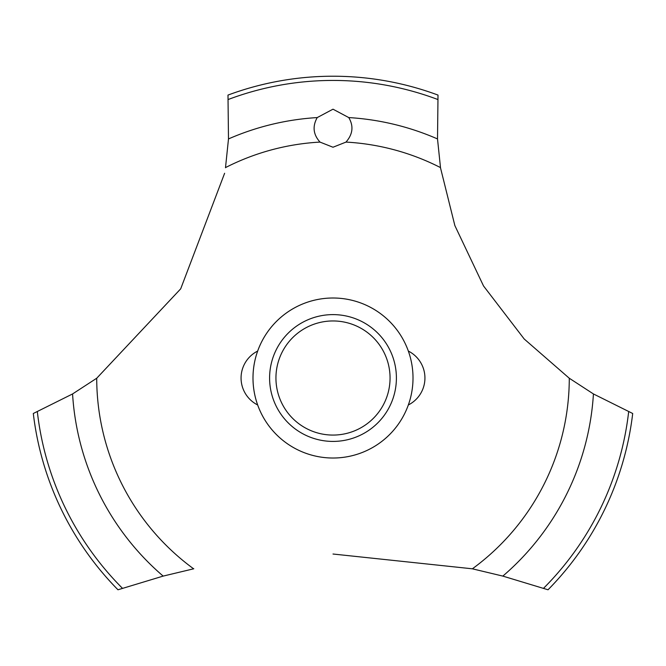 <?xml version="1.0" encoding="UTF-8"?>
<svg xmlns="http://www.w3.org/2000/svg" width="666" height="666" viewBox="0 0 666 666"><rect width="100%" height="100%" fill="white"/><g stroke="black" fill="none" stroke-linecap="round" stroke-linejoin="round"><path stroke-width="1" d="M96.853 378.146L72.569 393.947L33.3 413.494A301.79 301.79 0 0 0 117.974 589.776L163.162 576.098L193.789 568.772M413.012 378.013A80.012 80.012 0 0 1 333 458.025A80.012 80.012 0 0 1 252.988 378.013A80.012 80.012 0 0 1 333 298.002A80.012 80.012 0 0 1 413.012 378.013A80.012 80.012 0 0 0 292.998 308.724A80.012 80.012 0 0 0 292.998 447.302A80.012 80.012 0 0 0 413.012 378.013M224.617 173.268L180.694 288.836L96.72 378.246A236.28 236.28 0 0 0 193.615 568.806M333 554.02L472.385 568.806A236.28 236.28 0 0 0 569.28 378.246L524.2 338.994L483.533 285.972L454.87 225.599L440.551 168.032M440.484 167.591A236.28 236.28 0 0 0 346.004 142.091L333 147.236L319.996 142.091A236.28 236.28 0 0 0 225.516 167.591M320.13 142.216C313.228 134.64 312.262 126.423 317.232 117.574L333 109.191L348.759 117.574C353.812 126.099 352.847 134.316 345.87 142.216M440.509 167.757L437.512 138.936L438.012 95.08A301.79 301.79 0 0 0 227.988 95.08L228.488 138.936L225.491 167.757M472.211 568.772L502.838 576.098L548.026 589.776A301.79 301.79 0 0 0 632.7 413.494L593.431 393.947L569.147 378.146M269.597 378.013A63.403 63.403 0 0 1 333 314.61A63.403 63.403 0 0 1 396.403 378.013A63.403 63.403 0 0 1 333 441.416A63.403 63.403 0 0 1 269.597 378.013M275.94 378.013A57.06 57.06 0 0 0 333 435.073A57.06 57.06 0 0 0 390.06 378.013A57.06 57.06 0 0 0 333 320.954A57.06 57.06 0 0 0 275.94 378.013M348.768 117.574A260.922 260.922 0 0 1 437.512 138.936M228.313 99.459A297.577 297.577 0 0 1 437.687 99.459M228.488 138.936A260.922 260.922 0 0 1 317.232 117.574M628.654 411.788A297.577 297.577 0 0 1 543.573 588.269M593.431 393.947A260.922 260.922 0 0 1 502.838 576.098M163.162 576.098A260.922 260.922 0 0 1 72.569 393.947M122.427 588.269A297.577 297.577 0 0 1 37.346 411.788M257.667 351.065A30.178 30.178 0 0 0 257.667 404.97M408.333 404.97A30.178 30.178 0 0 0 408.333 351.065"/></g></svg>
